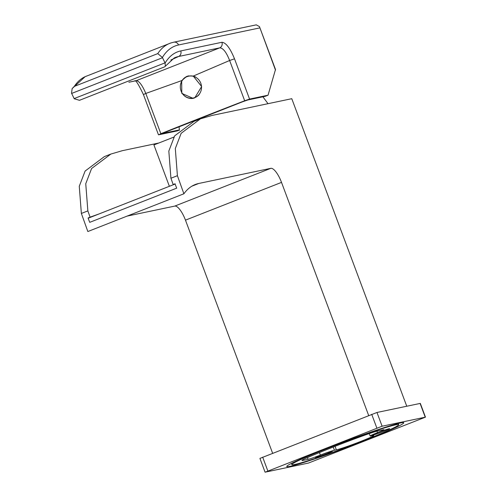 <?xml version="1.0" encoding="UTF-8"?>
<svg xmlns="http://www.w3.org/2000/svg" width="497" height="497" viewBox="0 0 497 497"><rect width="100%" height="100%" fill="white"/><g stroke="black" fill="none" stroke-linecap="round" stroke-linejoin="round"><path stroke-width="0.75" d="M319.428 452.568L320.379 455.103A10.288 0.522 -20.5 0 1 308.078 459.346L303.033 460.408A20.57 1.037 -20.5 0 1 301.934 460.471A20.57 1.037 -20.5 0 1 306.91 457.849A66.89 3.373 -20.5 0 1 363.145 435.745A20.57 1.037 -20.5 0 1 378.316 430.812L383.361 429.756A10.288 0.522 -20.5 0 1 383.908 429.725A10.288 0.522 -20.5 0 1 377.484 432.651A11.754 0.59 -20.5 0 0 370.147 435.993L369.246 433.589M294.901 464.44A57.012 2.876 159.5 0 0 354.783 444.119A57.012 2.876 159.5 0 0 398.662 424.68A57.012 2.876 159.5 0 0 395.624 424.848A57.012 2.876 159.5 0 0 335.736 445.175A57.012 2.876 159.5 0 0 291.857 464.614A57.012 2.876 159.5 0 0 294.901 464.44M320.379 455.103A11.754 0.59 -20.5 0 1 334.431 450.245L336.357 449.841A20.57 1.037 -20.5 0 0 357.964 442.51A20.57 1.037 -20.5 0 0 373.794 435.496A20.57 1.037 -20.5 0 0 372.7 435.558L370.774 435.962A11.754 0.59 -20.5 0 1 370.147 435.993M332.095 451.164A9.108 0.46 -20.5 0 1 332.58 451.139A9.108 0.46 -20.5 0 1 325.566 454.246A9.108 0.46 -20.5 0 1 315.999 457.495A9.108 0.46 -20.5 0 1 315.514 457.52A9.108 0.46 -20.5 0 1 322.522 454.413A9.108 0.46 -20.5 0 1 332.095 451.164M389.201 428.718A9.108 0.46 -20.5 0 1 389.691 428.687A9.108 0.46 -20.5 0 1 382.678 431.794A9.108 0.46 -20.5 0 1 373.11 435.043A9.108 0.46 -20.5 0 1 372.62 435.068A9.108 0.46 -20.5 0 1 379.633 431.961A9.108 0.46 -20.5 0 1 389.201 428.718M400.427 422.959A62.448 3.15 159.5 0 0 334.829 445.225A62.448 3.15 159.5 0 0 286.769 466.515A62.448 3.15 159.5 0 0 290.099 466.329A62.448 3.15 159.5 0 0 355.697 444.063A62.448 3.15 159.5 0 0 403.757 422.773A62.448 3.15 159.5 0 0 400.427 422.959M382.112 426.215L265.299 472.138L308.413 463.074L425.463 417.145L382.112 426.215L376.974 412.473L420.319 403.396L425.463 417.145M265.063 472.15L259.925 458.402L376.974 412.473M368.662 415.486L281.513 182.387A16.165 5.088 68.5 0 0 270.815 168.328L198.806 183.461A221.879 69.878 68.5 0 0 195.234 184.53A221.879 69.878 68.5 0 0 183.89 193.78L177.41 175.69L175.311 148.535L181.15 133.314L200.409 118.851L211.964 115.459L291.776 98.692L406.751 406.211M272.617 453.239L185.468 220.146A16.165 5.088 68.5 0 0 174.764 206.087L127.102 216.102M183.89 193.78L87.845 231.534L81.365 213.443L79.265 186.288L85.105 171.067L104.364 156.605L110.856 154.058L91.591 168.52L85.751 183.741L87.857 210.896L90.094 217.152L88.249 218.189M158.767 143.024L122.411 150.666L110.856 154.058M200.409 118.851L193.923 121.398L174.658 135.861L168.825 151.082L170.925 178.243L177.41 175.69M176.696 188.158L89.733 222.345L88.137 218.233L175.093 184.052L176.696 188.158L175.093 184.052M170.925 178.243L173.161 184.499L175.211 184.008M81.365 213.443L87.857 210.896M90.094 217.152L99.108 213.921M169.371 186.3L153.908 144.938L173.857 137.091M97.163 214.685L88.149 217.916M179.361 129.941L162.469 133.451M162.668 133.302L242.579 101.786L247.854 99.965L265.187 96.325L268.045 95.2L249.562 99.083L244.679 100.754A487.843 24.608 159.5 0 0 160.854 133.705L158.711 134.799L177.187 130.916L179.367 130.059M162.395 57.459L157.754 53.608L74.27 86.422L72.14 88.59L71.537 93.175L74.233 98.76L79.477 100.307L164.687 66.822L165.346 66.244L165.091 63.044L162.395 57.459A216.245 68.101 -111.5 0 1 178.522 44.979A4.411 4.181 78.1 0 0 173.726 42.195L256.266 24.85L259.459 26.608L275.5 69.512L268.045 95.2M165.091 63.044A209.883 66.101 -111.5 0 1 180.746 50.93L221.898 42.282C225.918 42.574 230.123 48.091 234.516 58.826L229.626 60.497L244.679 100.754M259.459 26.608L275.493 70.133M221.898 42.282A4.411 4.181 78.1 0 1 219.755 47.849C223.078 47.985 226.371 52.204 229.626 60.497L193.258 76.072L201.639 86.546L194.749 97.866L193.097 98.356L181.803 93.405L181.672 80.626L186.686 76.432L188.344 75.935L193.258 76.072M129.015 82.191L136.265 80.663C139.148 80.974 142.328 85.235 145.801 93.448L181.672 80.626M193.327 98.307A11.462 10.866 78.1 0 1 180.983 90.783M180.343 87.733A11.462 10.866 78.1 0 1 187.189 76.327A11.462 10.866 78.1 0 1 188.593 75.886M128.885 82.241L135.83 80.781A4.411 4.181 78.1 0 1 135.83 80.781L135.843 80.781A4.411 4.181 78.1 0 0 136.265 80.663L219.755 47.849L178.603 56.496A205.485 64.716 -111.5 0 0 174.236 57.932L165.346 66.244M160.854 133.705L145.801 93.448L143.422 94.56L158.475 134.817M188.761 76.147A11.17 10.586 78.1 0 1 188.903 76.116A11.17 10.586 78.1 0 1 195.743 77.085M199.198 94.542A11.17 10.586 78.1 0 1 195.104 97.493A11.17 10.586 78.1 0 1 193.495 97.977A11.17 10.586 78.1 0 1 193.358 98.002M193.221 98.033A11.17 10.586 -101.9 0 1 180.778 90.137A11.17 10.586 -101.9 0 1 187.015 76.656A11.17 10.586 78.1 0 1 188.624 76.178A11.17 10.586 78.1 0 1 201.068 84.068A11.17 10.586 78.1 0 1 194.83 97.549A11.17 10.586 -101.9 0 1 193.221 98.033L193.495 97.977M173.161 184.499L175.13 183.791M376.925 431.154L377.484 432.651M371.7 414.287L376.844 428.035M262.677 457.147L267.815 470.895M420.089 403.409L425.227 417.157M185.468 220.146L281.513 182.387M234.516 58.826L249.562 99.083M178.522 44.979L259.707 27.919M157.754 53.608A220.643 69.493 -111.5 0 1 170.912 42.953L173.726 42.195M74.27 86.422A220.643 69.493 -111.5 0 1 85.124 76.675L170.912 42.953M162.519 57.72L71.661 93.436M74.146 98.586L165.004 62.87M180.746 50.93A4.411 4.181 78.1 0 1 178.603 56.496A881.641 835.594 -101.9 0 1 170.825 60.019M191.892 186.176L198.806 183.461M174.764 206.087L270.815 168.328M333.232 447.045L334.431 450.245M307.438 457.619L308.078 459.346M302.803 459.793L303.033 460.408M335.046 446.331L336.357 449.841M398.215 423.475L398.662 424.68M291.41 463.409L291.857 464.614M179.119 126.735L179.386 130.326M134.88 80.756C135.849 80.085 138.694 84.689 143.422 94.56M72.14 88.59L85.124 76.675M262.901 96.803L268.02 103.68"/></g></svg>
